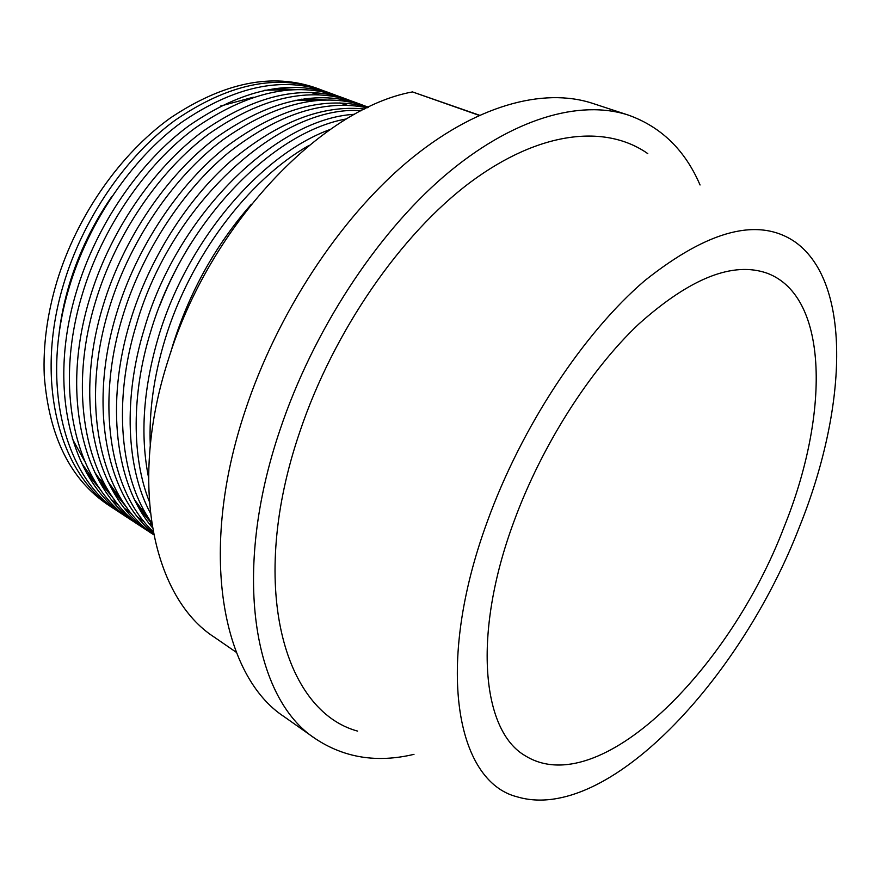<?xml version="1.0" encoding="UTF-8"?>
<svg xmlns="http://www.w3.org/2000/svg" width="881" height="881" viewBox="0 0 881 881"><rect width="100%" height="100%" fill="white"/><g stroke="black" fill="none" stroke-linecap="round" stroke-linejoin="round"><path stroke-width="1.32" d="M117.834 493.47L113.616 490.662M103.727 482.843L97.119 476.467M84.356 460.631L72.308 438.771M58.719 336.729C60.547 319.065 64.203 301.258 69.665 283.275C79.169 252.429 93.133 223.642 111.557 196.926M784.233 526.618C729.798 670.067 598.573 801.82 525.01 755.623C481.94 730.701 472.172 634.419 513.799 521.893C541.496 445.984 589.356 370.813 638.549 324.263C690.142 278.066 733.08 261.073 767.351 273.286C829.627 296.908 829.142 415.766 784.233 526.618M251.36 204.238C216.021 244.455 189.955 291.049 173.172 344.019L170.628 352.62M309.088 145.398C248.365 179.581 189.966 256.988 164.989 339.592C153.834 376.187 148.933 411.416 150.277 445.301M330.254 129.43C260.523 154.715 187.312 240.546 158.668 336.19C143.372 387.706 139.991 434.751 148.515 477.315M346.607 118.902C271.205 131.985 182.257 224.226 150.618 331.84C131.357 393.675 131.82 457.856 149.241 501.311M354.647 114.288C277.163 118.351 177.764 213.499 144.407 328.481C122.877 398.014 126.435 468.626 150.299 512.918M361.353 110.72C282.25 104.211 171.751 201.342 136.478 324.197C112.625 401.747 120.179 478.735 151.565 522.631M364.657 109.046C322.523 104.52 277.967 121.809 230.998 160.915C187.422 198.941 148.856 259.631 130.366 320.893C104.982 403.663 115.675 484.748 152.347 527.543M367.179 107.812C324.538 98.958 278.418 113.825 228.818 152.402C182.763 190.153 141.819 252.781 122.569 316.686C95.467 405.26 110.235 490.86 153.063 531.562M368.159 107.35C325.298 95.313 278.154 108.319 226.747 146.367C178.964 183.788 136.324 247.704 116.556 313.438C88.243 406.009 106.227 494.715 153.415 533.401M368.467 107.207L366.992 106.667C324.021 91.448 275.973 102.504 222.849 139.848C173.381 176.817 129.122 241.857 108.881 309.297C79.125 406.526 101.326 498.767 153.635 534.547M363.897 105.577L360.825 104.398C317.788 89.157 269.729 100.115 216.66 137.282C167.236 174.075 123.087 238.872 102.956 306.092C72.429 405.833 97.229 499.968 152.38 533.875L153.668 534.701M360.825 104.398L352.962 101.513C309.826 86.239 261.767 97.064 208.753 134.011C159.406 170.584 115.389 235.062 95.401 302.018C65.095 401.351 90.071 495.265 145.321 529.261L152.38 533.864M349.9 100.445L346.883 99.278C303.692 83.981 255.611 94.719 202.652 131.478C153.349 167.886 109.442 232.121 89.576 298.868C59.423 397.893 84.543 491.642 139.87 525.693L142.623 527.433M346.883 99.278L339.119 96.425C295.851 81.107 247.759 91.712 194.866 128.263C145.64 164.45 101.866 228.366 82.131 294.849C52.199 393.477 77.495 487.017 132.91 521.134L139.87 525.682M336.113 95.368L333.128 94.223C289.794 78.883 241.702 89.399 188.864 125.774C139.683 161.796 96.018 225.47 76.394 291.743C46.616 390.063 72.055 483.449 127.536 517.621L130.245 519.338M333.128 94.223L325.474 91.415C282.063 76.041 233.972 86.437 181.2 122.591C132.084 158.404 88.563 221.77 69.07 287.79C39.502 385.724 65.106 478.89 120.675 513.127M322.512 90.38L319.572 89.245C276.094 73.861 228.003 84.158 175.275 120.146C126.214 155.794 82.803 218.917 63.421 284.739C34.007 382.365 59.743 475.366 115.378 509.659L118.043 511.354M115.367 509.659L108.594 505.231C70.425 479.782 48.984 436.613 44.27 375.713C42.982 345.396 47.233 313.911 57.001 281.27C77.043 215.537 120.29 153.878 170.451 117.922C223.51 82.484 272.108 72.528 316.257 88.034L319.572 89.245M413.993 754.334C377.134 763.122 344.218 757.88 315.233 738.597C253.981 698.974 231.119 573.751 279.993 429.895C312.997 331.179 376.11 234.709 443.925 176.354C511.949 118.131 579.995 99.212 628.483 115.136C661.246 126.886 685.11 150.177 700.054 184.988M315.233 738.597L284.277 716.782C222.111 676.399 197.796 552.068 245.226 410.59C277.24 313.493 339.493 219.017 407.066 162.071C474.826 105.268 543.247 87.153 592.506 103.33L628.483 115.136M487.358 521.431C521.651 426.481 583.618 332.908 644.826 280.587C708.974 229.556 759.268 216.825 795.708 242.385C852.885 284.134 846.542 410.304 799.452 526.882C740.613 679.471 606.833 823.735 517.147 796.82C456.369 781.733 434.157 666.278 487.358 521.431M357.609 731.109C283.649 711.132 247.264 584.984 299.936 431.47C333.756 330.86 401.196 233.85 470.608 182.092C540.229 130.388 606.084 124.298 647.777 153.613M479.099 115.345L412.484 91.921L479.407 115.202M236.262 652.281L214.391 637.227C153.613 598.331 127.668 484.572 168.48 359.162C209.601 224.853 321.466 108.528 412.484 91.921M220.569 106.05L253.31 97.218M301.665 99.168L309.088 101.326M146.94 515.462L144.936 514.989M143.955 514.746L142.854 514.46L143.966 514.757M319.054 94.818L311.665 92.494M297.216 89.532L274.575 88.552M86.195 472.183L101.073 490.519M112.449 500.749L118.88 505.474M99.19 481.092L113.891 499.042M125.19 509.097L131.61 513.755M138.493 518.039L139.429 518.579M140.244 519.03L143.273 520.627M149.032 523.347L151.851 524.547M347.555 105.357L340.286 102.989M326.201 99.949L304.374 98.782M112.361 490.1L126.897 507.676M138.108 517.565L144.506 522.169M139.253 508.48L151.697 523.523M190.626 243.828C178.391 263.496 168.106 284.056 159.78 305.52M144.958 515.011L146.962 515.495M318.9 94.807L310.872 92.472M294.232 89.609L264.752 90.236M81.437 462.877L99.234 487.942M111.898 500.067L118.759 505.32M94.531 472.04L112.118 496.543M124.673 508.458L131.5 513.634M138.658 518.237L140.167 519.118M140.982 519.581L143.548 520.968M149.385 523.821L151.917 524.933M347.477 105.346L339.592 102.967M323.426 100.016L295.08 100.324M107.79 481.312L125.179 505.254M137.623 516.96L144.429 522.07M134.892 500.21L151.576 522.752M143.977 510.297L139.374 507.335M127.525 517.621L120.664 513.127"/></g></svg>
